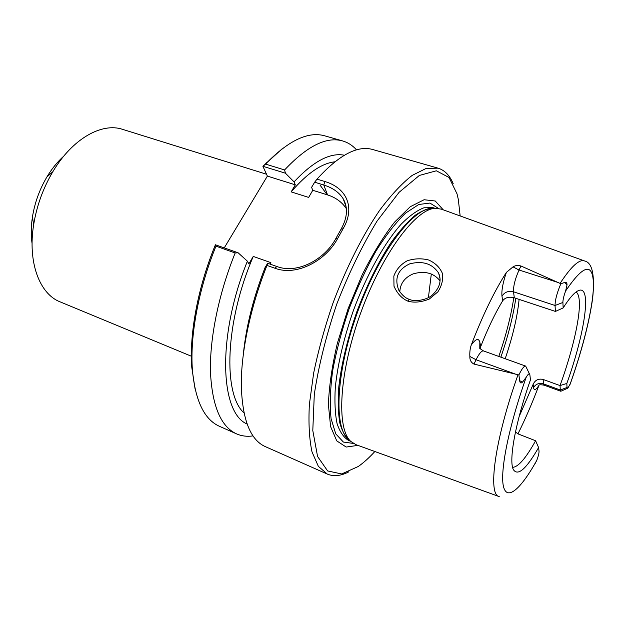 <?xml version="1.0" encoding="UTF-8"?>
<svg xmlns="http://www.w3.org/2000/svg" width="625" height="625" viewBox="0 0 625 625"><rect width="100%" height="100%" fill="white"/><g stroke="black" fill="none" stroke-linecap="round" stroke-linejoin="round"><path stroke-width="0.94" d="M191.375 356.234L60.109 301.859C39.664 294.039 27.508 262.422 33.664 224.656C36.734 205.805 43.125 188.156 52.836 171.719C72.289 138.766 101.875 122.273 122.586 129.352L266.531 174.234M215.477 244.758L215.984 246.156L235.164 252.969L238.117 252.781L215.414 244.789C197.906 287.07 189.227 333.867 191.797 367.477L195.078 388.938M224.258 247.867L267.383 176.102L262.914 166.305L285.422 173.188L284.594 169.945L265.594 164.109L262.977 166.258M282.016 148.898L262.914 166.305M32.078 243.695C30.867 235.391 30.984 226.484 32.445 216.969C34.758 202.68 39.602 189.305 46.977 176.844C51.945 168.602 57.563 161.68 63.813 156.086M270.047 264.094L270.883 262.648L253.258 256.422C225.047 321.977 222.867 393.938 243.922 412.852M253.258 256.422L248.875 263.883L247.391 261.18C216.922 336.312 220.016 412.641 247.016 424M324.812 181.516L323.781 185.016C332.734 187.828 339.203 192.414 343.188 198.773C348.156 207.508 347.469 217.617 341.109 229.109L335.906 238.422C325.109 259.102 297.672 274.422 276.867 266.516L267.656 263.25L266.977 265.414L274.867 268.219C296.906 276.625 326.234 260.359 337.805 238.211L343.07 228.766C355.492 207.703 346.875 187.906 324.812 181.516L317.016 179.125L314.664 182.203L323.781 185.016L327.555 194.914L312.773 190.289L311.594 187.344L314.664 182.203M267.656 263.25L265.094 267.5C253.547 297.164 246.336 325.641 243.469 352.914M266.977 265.414C250.43 306.977 241.07 351.766 241.281 385.336C242.313 419.344 250.242 439.734 265.086 446.516L327.32 474.086C333.656 476.734 340.844 475.984 348.875 471.82M346.383 208.68C342.008 202.117 335.734 197.531 327.555 194.914M265.594 164.109L267.766 161.805C289.742 139.898 308.75 131.242 324.781 135.844L342.68 140.945C347.977 142.5 352.594 145.477 356.531 149.867M284.594 169.945C307.148 145.992 326.508 136.328 342.68 140.945M252.938 435.906C247.094 436.766 241.641 436.094 236.578 433.891L219.563 426.352C204.305 419.617 195.25 400.797 192.398 369.898C189.828 336.047 198.477 288.953 215.984 246.156M236.578 433.891C220.875 426.711 212.172 406.094 210.461 372.047C209.617 338.453 218.602 293.953 235.164 252.969M409.344 299.336C405.594 298.258 402.062 295.188 398.742 290.117C394.203 278.148 397.875 269.391 409.75 263.844C422.68 260.562 432.297 263.633 438.609 273.07C441.656 280.273 439.93 287.227 433.414 293.938C428.164 300.078 414.633 302.141 409.344 299.336L407.664 301.062C413.875 302.953 421.078 302.281 429.281 299.062L437.852 291.883C441.891 285.711 443.367 279.469 442.289 273.148C439.734 267.32 435.18 262.93 428.633 259.992C421.445 258.195 414.289 258.469 407.164 260.82C400.711 264.406 396.273 269.5 393.844 276.086L393.992 286.227C397.219 293.5 401.781 298.453 407.664 301.062M584.32 260.867L441.297 209.125L435.227 208.297C415.727 208.883 382.047 253.773 360.625 313.133C339.07 372.445 336.188 428.484 350.789 441.43L355.984 444.672L498.977 496.516M539.172 385.039C539.812 384.656 541.461 384.703 544.117 385.18L543.539 383.906C539.047 382.719 535.719 383.969 533.555 387.664C534.094 390.812 535.883 390.07 538.898 385.438C532.367 402.781 525.391 418.922 517.961 433.859M535.102 463.547L536.805 460.328C538.375 456.055 539.117 453 539.031 451.164L538.594 447.555C526.211 469.141 517.789 476.469 513.32 469.531C508.57 460.555 515.477 422.102 530.469 379.812L529.859 374.742C529.422 372.992 528.203 373.844 526.195 377.273L522.578 382.07C520.977 383.594 520.016 383.133 519.68 380.703L518.891 374.938L473.977 364.086L476.055 359.75C479.133 353.562 481.594 350.617 483.445 350.914L525.656 366.086L529.477 373.914M480.156 348.75L480.711 346.555L479.836 342.281C478.672 337.844 475.828 338.734 471.297 344.945C470.117 348.148 469.633 351.977 469.844 356.438C469.711 360 471.086 362.555 473.977 364.086M471.297 344.945C482.531 315.625 494.227 291.438 506.383 272.391C502.867 282.758 501.398 290.695 501.984 296.227L502.672 300.773C495.062 313.391 487.742 328.648 480.711 346.555M501.984 296.227C504.539 292.078 508.383 290.609 513.523 291.805C513.289 286.109 515.125 278.852 519.039 270.023L520.969 265.992C517.891 265.148 515.242 265.438 513.023 266.867L506.383 272.391M520.969 265.992L560.844 283.75L564.766 282.43C566.336 282.031 567.086 282.867 567.008 284.93L565.617 291C563.797 295.938 562.898 299.766 562.898 302.484L563.164 307.922L555.414 311.43L555.039 305.477C555.117 299.922 557.047 292.68 560.844 283.75M440.133 280.922C433.664 272.914 424.648 270.57 413.086 273.898C404.633 277.562 400.211 283.555 399.812 291.891M453.219 183.719C449.711 175.383 444.68 170.203 438.117 168.18L426.25 168.391L412.188 175.391C401.875 183.461 391.055 195.062 379.734 210.18C362.711 235.141 346.289 267.617 332.977 303.117C324.789 327.031 318.344 350.352 313.648 373.094L309.375 404.437C308.391 423.305 309.273 439.133 312.023 451.945L318.344 466.328L327.32 474.086M438.117 168.18L372.664 149.5C357.453 145.141 338.906 155.016 317.016 179.125M374.852 451.516C369.242 457.664 363.727 462.648 358.32 466.469L341.695 473.953L327.641 470.945L317.57 456.484L312.797 430.547L314.297 394.438C318.57 366.078 326.016 336.078 336.633 304.438C348.742 273.344 362.234 245.531 377.109 221.016L399.078 192.32L419.352 175.453L436.352 170.797L449.062 177.492L457.039 193.883L458.305 199.375L460.164 215.953M357.938 445.383L346.156 447.047L336.758 440.875L330.602 426.609L328.406 404.664C329.055 386.539 332.039 366.094 337.352 343.328L348.125 308.609L362.086 275.039C372.586 254.148 383.391 236.531 394.492 222.203L410.227 206.742L424.094 199.734L435.266 201.008L443.25 209.836M285.422 173.188L294.062 181.883L295.305 184.828L267.383 176.102M576.078 292.008C578.172 293.469 579.281 297.188 579.398 303.172C579.781 320.094 571.758 353.359 560.031 385.578L566.828 383.445C585 332.891 592.375 283.5 578.062 290.781C574.18 292.672 569.211 298.391 563.164 307.922M566.828 383.445L567.023 387.492L567.867 388.133L570.406 383.523C581.719 351.297 589.125 322.977 592.625 298.578C595.008 275.125 592.328 262.594 584.602 260.969C579.375 258.922 571.219 266.367 560.125 283.32M538.594 447.555L535.609 440.75C525.82 458.328 518.148 467.188 512.586 467.328M567.422 388.336L560.82 391.266L560.305 390.008L543.539 383.906L543.117 379.453L560.031 385.578L560.305 390.008L567.023 387.492M543.117 379.453C538.508 378.414 535.188 380.023 533.164 384.289L533.555 387.664M519.133 416.563L533.164 384.289M515.445 432.078L518.523 434.094L535.609 440.75M502.672 300.773C505.219 297.477 509.102 296.484 514.305 297.797L513.523 291.805L555.039 305.477L562.898 302.484M555.414 311.43L514.305 297.797M505.188 358.727C512.789 336.383 517.43 316.602 519.102 299.391M428.414 297.578L431.313 274.016M518.891 374.938C521.844 368.82 524.102 365.867 525.656 366.086M247.391 261.18L238.117 252.781M295.305 184.828L291.172 191.875L308.656 197.414L312.773 190.289M334.836 161.812C321.695 163.25 307.133 173.273 291.172 191.875M344.359 155.227C330.117 152.391 313.352 161.273 294.062 181.883M319.969 185.023L327.18 194.797M341.109 229.109L343.07 228.766M335.906 238.422L337.805 238.211M276.867 266.516L274.867 268.219M517.992 374.828C494.648 439.984 487.531 495.109 499.25 496.617M565.617 291C583.781 264.203 593.07 262.172 593.477 284.898C593.281 306.672 583.625 346.289 569.68 385.445M536.805 460.328C520.992 488.836 506.961 501.586 503.43 486.336C499.875 471.266 508.82 426.141 526.195 377.273M564.766 282.43L567.008 284.93M500.859 357.172C508.148 335.969 513.125 316.344 515.812 298.297M513.805 297.641C511.055 315.742 506.062 335.336 498.812 356.438M519.68 380.703L522.578 382.07M516.398 374.445L476.055 359.75L469.844 356.438M479.836 342.281L479.773 348.469M558.711 282.688L519.039 270.023L513.023 266.867M434.656 208.281L431.758 208.227C412.266 208.812 378.789 253.258 357.578 312.023C336.234 370.742 333.492 426.32 348.086 439.258L350.352 441.07M434.711 208.281C428.977 208 422.438 210.359 415.094 215.359C407.406 221.906 399.398 230.969 391.086 242.531C378.32 261.984 366.906 285.062 356.836 311.758C347.469 338.719 341.461 363.75 338.812 386.867C337.797 401.078 338.141 413.156 339.852 423.117C342.289 431.656 345.805 437.648 350.391 441.109M435.047 208.289L432.992 207.664L423.969 207.781C417.062 210.391 409.508 215.805 401.312 224.023C384.594 242.664 366.695 274.609 353.398 310.516C343.805 338.195 337.773 363.781 335.312 387.289C334.469 401.664 335.055 413.766 337.07 423.586C339.836 431.898 343.703 437.531 348.672 440.477L350.648 441.312M438.453 208.391L429.93 203.062L418.82 204.484L405.609 213.086C395.969 222.367 386.102 235.008 376.023 251.008C366.125 268.625 357.133 287.938 349.055 308.938C341.812 330.25 336.352 350.836 332.672 370.703C330.164 389.453 329.648 405.477 331.109 418.781L335.75 433.844L343.375 442.055L353.336 443.422M32.445 216.969L33.664 224.656M46.977 176.844L52.836 171.719M343.211 198.805L346.18 207.047M265.75 163.273L267.766 161.805M191.797 367.477L192.398 369.898M440.156 279.195L438.664 273.18M479.805 348.477L483.445 350.914M560.82 391.266L544.117 385.18M350.25 441L350.789 441.43M434.539 208.281L435.227 208.297"/></g></svg>
